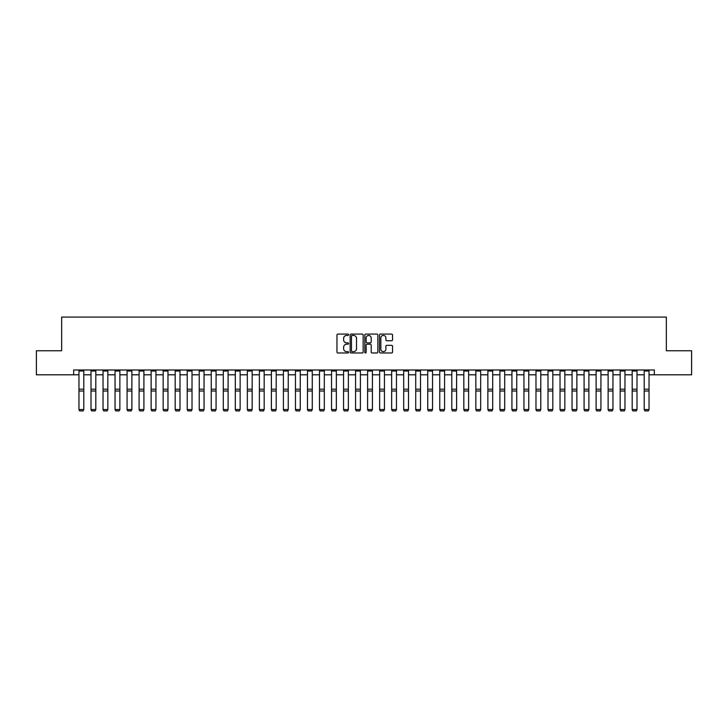 <?xml version="1.0" encoding="UTF-8"?>
<svg xmlns="http://www.w3.org/2000/svg" width="728" height="728" viewBox="0 0 728 728"><rect width="100%" height="100%" fill="white"/><g stroke="black" fill="none" stroke-linecap="round" stroke-linejoin="round"><path stroke-width="1.09" d="M348.603 334.753A0.664 0.664 0 0 0 347.948 334.088L337.91 334.088A0.946 0.946 0 0 0 336.964 335.035L336.964 352.034A0.946 0.946 0 0 0 337.91 352.98L347.948 352.98A0.664 0.664 0 0 0 348.603 352.316A0.664 0.664 0 0 0 347.948 351.651L346.646 351.651A3.021 3.021 0 0 1 343.625 348.63L343.625 347.22A3.021 3.021 0 0 1 346.646 344.198L347.948 344.198A0.664 0.664 0 0 0 348.603 343.534A0.664 0.664 0 0 0 347.948 342.87L346.646 342.87A3.021 3.021 0 0 1 343.625 339.849L343.625 338.429A3.021 3.021 0 0 1 346.646 335.408L347.948 335.408A0.664 0.664 0 0 0 348.603 334.753M391.6 340.75A0.946 0.946 0 0 0 392.547 339.803L392.547 335.035A0.946 0.946 0 0 0 391.6 334.088L380.453 334.088A0.946 0.946 0 0 0 379.516 335.035L379.516 352.034A0.946 0.946 0 0 0 380.453 352.98L391.6 352.98A0.946 0.946 0 0 0 392.547 352.034L392.547 346.273A0.946 0.946 0 0 0 391.6 345.327L386.832 345.327A0.946 0.946 0 0 0 385.886 346.273L385.886 349.131A2.53 2.53 0 0 1 383.356 351.651A2.53 2.53 0 0 1 380.835 349.131L380.835 337.938A2.53 2.53 0 0 1 383.356 335.408A2.53 2.53 0 0 1 385.886 337.938L385.886 339.803A0.946 0.946 0 0 0 386.832 340.75L391.6 340.75M73.683 374.802L36.4 374.802L36.4 350.75L61.653 350.75L61.653 317.071L666.347 317.071L666.347 350.75L691.6 350.75L691.6 374.802L654.317 374.802L654.317 369.988L73.683 369.988L73.683 374.802L78.97 374.802M363.172 335.035A0.946 0.946 0 0 0 362.226 334.088L351.087 334.088A0.946 0.946 0 0 0 350.141 335.035L350.141 352.034A0.946 0.946 0 0 0 351.087 352.98L362.226 352.98A0.946 0.946 0 0 0 363.172 352.034L363.172 335.035M365.774 334.088L376.913 334.088A0.946 0.946 0 0 1 377.859 335.035L377.859 352.034A0.946 0.946 0 0 1 376.913 352.98L372.144 352.98A0.946 0.946 0 0 1 371.198 352.034L371.198 345.136A0.946 0.946 0 0 0 370.261 344.198L367.094 344.198A0.946 0.946 0 0 0 366.148 345.136L366.148 352.316A0.664 0.664 0 0 1 365.483 352.98A0.664 0.664 0 0 1 364.828 352.316L364.828 335.035A0.946 0.946 0 0 1 365.774 334.088M83.784 374.802L91 374.802M95.814 374.802L103.03 374.802M107.835 374.802L115.051 374.802M119.865 374.802L127.082 374.802M131.886 374.802L139.103 374.802M143.917 374.802L151.133 374.802M155.947 374.802L163.163 374.802M167.968 374.802L175.184 374.802M179.998 374.802L187.214 374.802M192.019 374.802L199.235 374.802M204.049 374.802L211.266 374.802M216.07 374.802L223.287 374.802M228.101 374.802L235.317 374.802M240.131 374.802L247.347 374.802M252.152 374.802L259.368 374.802M264.182 374.802L271.398 374.802M276.203 374.802L283.42 374.802M288.233 374.802L295.45 374.802M300.264 374.802L307.48 374.802M312.285 374.802L319.501 374.802M324.315 374.802L331.531 374.802M336.336 374.802L343.552 374.802M348.366 374.802L355.583 374.802M360.396 374.802L367.604 374.802M372.418 374.802L379.634 374.802M384.448 374.802L391.664 374.802M396.469 374.802L403.685 374.802M408.499 374.802L415.715 374.802M420.52 374.802L427.736 374.802M432.55 374.802L439.767 374.802M444.581 374.802L451.797 374.802M456.602 374.802L463.818 374.802M468.632 374.802L475.848 374.802M480.653 374.802L487.869 374.802M492.683 374.802L499.899 374.802M504.713 374.802L511.93 374.802M516.734 374.802L523.951 374.802M528.765 374.802L535.981 374.802M540.786 374.802L548.002 374.802M552.816 374.802L560.032 374.802M564.837 374.802L572.053 374.802M576.867 374.802L584.084 374.802M588.897 374.802L596.114 374.802M600.918 374.802L608.135 374.802M612.949 374.802L620.165 374.802M624.97 374.802L632.186 374.802M637 374.802L644.216 374.802M649.03 374.802L654.317 374.802M352.125 335.408A0.664 0.664 0 0 0 351.46 336.072L351.46 350.996A0.664 0.664 0 0 0 352.125 351.651L353.49 351.651A3.021 3.021 0 0 0 356.52 348.63L356.52 338.429A3.021 3.021 0 0 0 353.49 335.408L352.125 335.408M371.198 337.983A2.53 2.53 0 0 0 368.677 335.462A2.53 2.53 0 0 0 366.148 337.983L366.148 341.923A0.946 0.946 0 0 0 367.094 342.87L370.261 342.87A0.946 0.946 0 0 0 371.198 341.923L371.198 337.983M78.97 409.728L79.698 410.929L78.97 409.555L83.784 409.555L83.065 410.929L79.698 410.856L83.065 410.929M83.784 369.988L83.784 409.555L83.065 410.856M78.97 369.988L78.97 409.555L79.698 410.856M91 409.728L91.719 410.929L91 409.555L95.814 409.555L95.086 410.929L91.719 410.856L95.086 410.929M103.03 409.728L103.749 410.929L103.03 409.555L107.835 409.555L107.116 410.929L103.749 410.856L107.116 410.929M115.051 409.728L115.77 410.929L115.051 409.555L119.865 409.555L119.146 410.929L115.77 410.856L119.146 410.929M95.814 369.988L95.814 409.555L95.086 410.856M91 369.988L91 409.555L91.719 410.856M107.835 369.988L107.835 409.555L107.116 410.856M103.03 369.988L103.03 409.555L103.749 410.856M119.865 369.988L119.865 409.555L119.146 410.856M115.051 369.988L115.051 409.555L115.77 410.856M127.082 409.728L127.8 410.929L127.082 409.555L131.886 409.555L131.167 410.929L127.8 410.856L131.167 410.929M131.886 369.988L131.886 409.555L131.167 410.856M127.082 369.988L127.082 409.555L127.8 410.856M139.103 409.728L139.831 410.929L139.103 409.555L143.917 409.555L143.198 410.929L139.831 410.856L143.198 410.929M151.133 409.728L151.852 410.929L151.133 409.555L155.947 409.555L155.219 410.929L151.852 410.856L155.219 410.929M163.163 409.728L163.882 410.929L163.163 409.555L167.968 409.555L167.249 410.929L163.882 410.856L167.249 410.929M175.184 409.728L175.903 410.929L175.184 409.555L179.998 409.555L179.27 410.929L175.903 410.856L179.27 410.929M187.214 409.728L187.933 410.929L187.214 409.555L192.019 409.555L191.3 410.929L187.933 410.856L191.3 410.929M143.917 369.988L143.917 409.555L143.198 410.856M139.103 369.988L139.103 409.555L139.831 410.856M155.947 369.988L155.947 409.555L155.219 410.856M151.133 369.988L151.133 409.555L151.852 410.856M167.968 369.988L167.968 409.555L167.249 410.856M163.163 369.988L163.163 409.555L163.882 410.856M179.998 369.988L179.998 409.555L179.27 410.856M175.184 369.988L175.184 409.555L175.903 410.856M192.019 369.988L192.019 409.555L191.3 410.856M187.214 369.988L187.214 409.555L187.933 410.856M199.235 409.728L199.963 410.929L199.235 409.555L204.049 409.555L203.33 410.929L199.963 410.856L203.33 410.929M204.049 369.988L204.049 409.555L203.33 410.856M199.235 369.988L199.235 409.555L199.963 410.856M211.266 409.728L211.984 410.929L211.266 409.555L216.07 409.555L215.352 410.929L211.984 410.856L215.352 410.929M216.07 369.988L216.07 409.555L215.352 410.856M211.266 369.988L211.266 409.555L211.984 410.856M223.287 409.728L224.015 410.929L223.287 409.555L228.101 409.555L227.382 410.929L224.015 410.856L227.382 410.929M228.101 369.988L228.101 409.555L227.382 410.856M223.287 369.988L223.287 409.555L224.015 410.856M235.317 409.728L236.036 410.929L235.317 409.555L240.131 409.555L239.403 410.929L236.036 410.856L239.403 410.929M240.131 369.988L240.131 409.555L239.403 410.856M235.317 369.988L235.317 409.555L236.036 410.856M247.347 409.728L248.066 410.929L247.347 409.555L252.152 409.555L251.433 410.929L248.066 410.856L251.433 410.929M252.152 369.988L252.152 409.555L251.433 410.856M247.347 369.988L247.347 409.555L248.066 410.856M259.368 409.728L260.087 410.929L259.368 409.555L264.182 409.555L263.463 410.929L260.087 410.856L263.463 410.929M264.182 369.988L264.182 409.555L263.463 410.856M259.368 369.988L259.368 409.555L260.087 410.856M271.398 409.728L272.117 410.929L271.398 409.555L276.203 409.555L275.484 410.929L272.117 410.856L275.484 410.929M283.42 409.728L284.148 410.929L283.42 409.555L288.233 409.555L287.514 410.929L284.148 410.856L287.514 410.929M295.45 409.728L296.169 410.929L295.45 409.555L300.264 409.555L299.536 410.929L296.169 410.856L299.536 410.929M307.48 409.728L308.199 410.929L307.48 409.555L312.285 409.555L311.566 410.929L308.199 410.856L311.566 410.929M319.501 409.728L320.22 410.929L319.501 409.555L324.315 409.555L323.587 410.929L320.22 410.856L323.587 410.929M331.531 409.728L332.25 410.929L331.531 409.555L336.336 409.555L335.617 410.929L332.25 410.856L335.617 410.929M343.552 409.728L344.28 410.929L343.552 409.555L348.366 409.555L347.647 410.929L344.28 410.856L347.647 410.929M355.583 409.728L356.301 410.929L355.583 409.555L360.396 409.555L359.668 410.929L356.301 410.856L359.668 410.929M367.604 409.728L368.332 410.929L367.604 409.555L372.418 409.555L371.699 410.929L368.332 410.856L371.699 410.929M379.634 409.728L380.353 410.929L379.634 409.555L384.448 409.555L383.72 410.929L380.353 410.856L383.72 410.929M391.664 409.728L392.383 410.929L391.664 409.555L396.469 409.555L395.75 410.929L392.383 410.856L395.75 410.929M403.685 409.728L404.413 410.929L403.685 409.555L408.499 409.555L407.78 410.929L404.413 410.856L407.78 410.929M415.715 409.728L416.434 410.929L415.715 409.555L420.52 409.555L419.801 410.929L416.434 410.856L419.801 410.929M427.736 409.728L428.464 410.929L427.736 409.555L432.55 409.555L431.831 410.929L428.464 410.856L431.831 410.929M439.767 409.728L440.486 410.929L439.767 409.555L444.581 409.555L443.853 410.929L440.486 410.856L443.853 410.929M451.797 409.728L452.516 410.929L451.797 409.555L456.602 409.555L455.883 410.929L452.516 410.856L455.883 410.929M463.818 409.728L464.537 410.929L463.818 409.555L468.632 409.555L467.913 410.929L464.537 410.856L467.913 410.929M475.848 409.728L476.567 410.929L475.848 409.555L480.653 409.555L479.934 410.929L476.567 410.856L479.934 410.929M276.203 369.988L276.203 409.555L275.484 410.856M271.398 369.988L271.398 409.555L272.117 410.856M288.233 369.988L288.233 409.555L287.514 410.856M283.42 369.988L283.42 409.555L284.148 410.856M300.264 369.988L300.264 409.555L299.536 410.856M295.45 369.988L295.45 409.555L296.169 410.856M312.285 369.988L312.285 409.555L311.566 410.856M307.48 369.988L307.48 409.555L308.199 410.856M324.315 369.988L324.315 409.555L323.587 410.856M319.501 369.988L319.501 409.555L320.22 410.856M336.336 369.988L336.336 409.555L335.617 410.856M331.531 369.988L331.531 409.555L332.25 410.856M348.366 369.988L348.366 409.555L347.647 410.856M343.552 369.988L343.552 409.555L344.28 410.856M360.396 369.988L360.396 409.555L359.668 410.856M355.583 369.988L355.583 409.555L356.301 410.856M372.418 369.988L372.418 409.555L371.699 410.856M367.604 369.988L367.604 409.555L368.332 410.856M384.448 369.988L384.448 409.555L383.72 410.856M379.634 369.988L379.634 409.555L380.353 410.856M396.469 369.988L396.469 409.555L395.75 410.856M391.664 369.988L391.664 409.555L392.383 410.856M408.499 369.988L408.499 409.555L407.78 410.856M403.685 369.988L403.685 409.555L404.413 410.856M420.52 369.988L420.52 409.555L419.801 410.856M415.715 369.988L415.715 409.555L416.434 410.856M432.55 369.988L432.55 409.555L431.831 410.856M427.736 369.988L427.736 409.555L428.464 410.856M444.581 369.988L444.581 409.555L443.853 410.856M439.767 369.988L439.767 409.555L440.486 410.856M456.602 369.988L456.602 409.555L455.883 410.856M451.797 369.988L451.797 409.555L452.516 410.856M468.632 369.988L468.632 409.555L467.913 410.856M463.818 369.988L463.818 409.555L464.537 410.856M480.653 369.988L480.653 409.555L479.934 410.856M475.848 369.988L475.848 409.555L476.567 410.856M487.869 409.728L488.597 410.929L487.869 409.555L492.683 409.555L491.964 410.929L488.597 410.856L491.964 410.929M492.683 369.988L492.683 409.555L491.964 410.856M487.869 369.988L487.869 409.555L488.597 410.856M499.899 409.728L500.618 410.929L499.899 409.555L504.713 409.555L503.985 410.929L500.618 410.856L503.985 410.929M504.713 369.988L504.713 409.555L503.985 410.856M499.899 369.988L499.899 409.555L500.618 410.856M511.93 409.728L512.649 410.929L511.93 409.555L516.734 409.555L516.015 410.929L512.649 410.856L516.015 410.929M516.734 369.988L516.734 409.555L516.015 410.856M511.93 369.988L511.93 409.555L512.649 410.856M523.951 409.728L524.67 410.929L523.951 409.555L528.765 409.555L528.037 410.929L524.67 410.856L528.037 410.929M528.765 369.988L528.765 409.555L528.037 410.856M523.951 369.988L523.951 409.555L524.67 410.856M535.981 409.728L536.7 410.929L535.981 409.555L540.786 409.555L540.067 410.929L536.7 410.856L540.067 410.929M540.786 369.988L540.786 409.555L540.067 410.856M535.981 369.988L535.981 409.555L536.7 410.856M548.002 409.728L548.73 410.929L548.002 409.555L552.816 409.555L552.097 410.929L548.73 410.856L552.097 410.929M552.816 369.988L552.816 409.555L552.097 410.856M548.002 369.988L548.002 409.555L548.73 410.856M560.032 409.728L560.751 410.929L560.032 409.555L564.837 409.555L564.118 410.929L560.751 410.856L564.118 410.929M564.837 369.988L564.837 409.555L564.118 410.856M560.032 369.988L560.032 409.555L560.751 410.856M572.053 409.728L572.781 410.929L572.053 409.555L576.867 409.555L576.148 410.929L572.781 410.856L576.148 410.929M576.867 369.988L576.867 409.555L576.148 410.856M572.053 369.988L572.053 409.555L572.781 410.856M584.084 409.728L584.802 410.929L584.084 409.555L588.897 409.555L588.169 410.929L584.802 410.856L588.169 410.929M588.897 369.988L588.897 409.555L588.169 410.856M584.084 369.988L584.084 409.555L584.802 410.856M596.114 409.728L596.833 410.929L596.114 409.555L600.918 409.555L600.2 410.929L596.833 410.856L600.2 410.929M600.918 369.988L600.918 409.555L600.2 410.856M596.114 369.988L596.114 409.555L596.833 410.856M608.135 409.728L608.854 410.929L608.135 409.555L612.949 409.555L612.23 410.929L608.854 410.856L612.23 410.929M620.165 409.728L620.884 410.929L620.165 409.555L624.97 409.555L624.251 410.929L620.884 410.856L624.251 410.929M632.186 409.728L632.914 410.929L632.186 409.555L637 409.555L636.281 410.929L632.914 410.856L636.281 410.929M644.216 409.728L644.935 410.929L644.216 409.555L649.03 409.555L648.302 410.929L644.935 410.856L648.302 410.929M612.949 369.988L612.949 409.555L612.23 410.856M608.135 369.988L608.135 409.555L608.854 410.856M624.97 369.988L624.97 409.555L624.251 410.856M620.165 369.988L620.165 409.555L620.884 410.856M637 369.988L637 409.555L636.281 410.856M632.186 369.988L632.186 409.555L632.914 410.856M649.03 369.988L649.03 409.555L648.302 410.856M644.216 369.988L644.216 409.555L644.935 410.856M83.784 389.198L78.97 389.198M83.784 391.027L78.97 391.027M83.784 371.025L78.97 371.025M95.814 389.198L91 389.198M95.814 391.027L91 391.027M95.814 371.025L91 371.025M107.835 389.198L103.03 389.198M107.835 391.027L103.03 391.027M107.835 371.025L103.03 371.025M119.865 389.198L115.051 389.198M119.865 391.027L115.051 391.027M119.865 371.025L115.051 371.025M131.886 389.198L127.082 389.198M131.886 391.027L127.082 391.027M131.886 371.025L127.082 371.025M143.917 389.198L139.103 389.198M143.917 391.027L139.103 391.027M143.917 371.025L139.103 371.025M155.947 389.198L151.133 389.198M155.947 391.027L151.133 391.027M155.947 371.025L151.133 371.025M167.968 389.198L163.163 389.198M167.968 391.027L163.163 391.027M167.968 371.025L163.163 371.025M179.998 389.198L175.184 389.198M179.998 391.027L175.184 391.027M179.998 371.025L175.184 371.025M192.019 389.198L187.214 389.198M192.019 391.027L187.214 391.027M192.019 371.025L187.214 371.025M204.049 389.198L199.235 389.198M204.049 391.027L199.235 391.027M204.049 371.025L199.235 371.025M216.07 389.198L211.266 389.198M216.07 391.027L211.266 391.027M216.07 371.025L211.266 371.025M228.101 389.198L223.287 389.198M228.101 391.027L223.287 391.027M228.101 371.025L223.287 371.025M240.131 389.198L235.317 389.198M240.131 391.027L235.317 391.027M240.131 371.025L235.317 371.025M252.152 389.198L247.347 389.198M252.152 391.027L247.347 391.027M252.152 371.025L247.347 371.025M264.182 389.198L259.368 389.198M264.182 391.027L259.368 391.027M264.182 371.025L259.368 371.025M276.203 389.198L271.398 389.198M276.203 391.027L271.398 391.027M276.203 371.025L271.398 371.025M288.233 389.198L283.42 389.198M288.233 391.027L283.42 391.027M288.233 371.025L283.42 371.025M300.264 389.198L295.45 389.198M300.264 391.027L295.45 391.027M300.264 371.025L295.45 371.025M312.285 389.198L307.48 389.198M312.285 391.027L307.48 391.027M312.285 371.025L307.48 371.025M324.315 389.198L319.501 389.198M324.315 391.027L319.501 391.027M324.315 371.025L319.501 371.025M336.336 389.198L331.531 389.198M336.336 391.027L331.531 391.027M336.336 371.025L331.531 371.025M348.366 389.198L343.552 389.198M348.366 391.027L343.552 391.027M348.366 371.025L343.552 371.025M360.396 389.198L355.583 389.198M360.396 391.027L355.583 391.027M360.396 371.025L355.583 371.025M372.418 389.198L367.604 389.198M372.418 391.027L367.604 391.027M372.418 371.025L367.604 371.025M384.448 389.198L379.634 389.198M384.448 391.027L379.634 391.027M384.448 371.025L379.634 371.025M396.469 389.198L391.664 389.198M396.469 391.027L391.664 391.027M396.469 371.025L391.664 371.025M408.499 389.198L403.685 389.198M408.499 391.027L403.685 391.027M408.499 371.025L403.685 371.025M420.52 389.198L415.715 389.198M420.52 391.027L415.715 391.027M420.52 371.025L415.715 371.025M432.55 389.198L427.736 389.198M432.55 391.027L427.736 391.027M432.55 371.025L427.736 371.025M444.581 389.198L439.767 389.198M444.581 391.027L439.767 391.027M444.581 371.025L439.767 371.025M456.602 389.198L451.797 389.198M456.602 391.027L451.797 391.027M456.602 371.025L451.797 371.025M468.632 389.198L463.818 389.198M468.632 391.027L463.818 391.027M468.632 371.025L463.818 371.025M480.653 389.198L475.848 389.198M480.653 391.027L475.848 391.027M480.653 371.025L475.848 371.025M492.683 389.198L487.869 389.198M492.683 391.027L487.869 391.027M492.683 371.025L487.869 371.025M504.713 389.198L499.899 389.198M504.713 391.027L499.899 391.027M504.713 371.025L499.899 371.025M516.734 389.198L511.93 389.198M516.734 391.027L511.93 391.027M516.734 371.025L511.93 371.025M528.765 389.198L523.951 389.198M528.765 391.027L523.951 391.027M528.765 371.025L523.951 371.025M540.786 389.198L535.981 389.198M540.786 391.027L535.981 391.027M540.786 371.025L535.981 371.025M552.816 389.198L548.002 389.198M552.816 391.027L548.002 391.027M552.816 371.025L548.002 371.025M564.837 389.198L560.032 389.198M564.837 391.027L560.032 391.027M564.837 371.025L560.032 371.025M576.867 389.198L572.053 389.198M576.867 391.027L572.053 391.027M576.867 371.025L572.053 371.025M588.897 389.198L584.084 389.198M588.897 391.027L584.084 391.027M588.897 371.025L584.084 371.025M600.918 389.198L596.114 389.198M600.918 391.027L596.114 391.027M600.918 371.025L596.114 371.025M612.949 389.198L608.135 389.198M612.949 391.027L608.135 391.027M612.949 371.025L608.135 371.025M624.97 389.198L620.165 389.198M624.97 391.027L620.165 391.027M624.97 371.025L620.165 371.025M637 389.198L632.186 389.198M637 391.027L632.186 391.027M637 371.025L632.186 371.025M649.03 389.198L644.216 389.198M649.03 391.027L644.216 391.027M649.03 371.025L644.216 371.025"/></g></svg>
